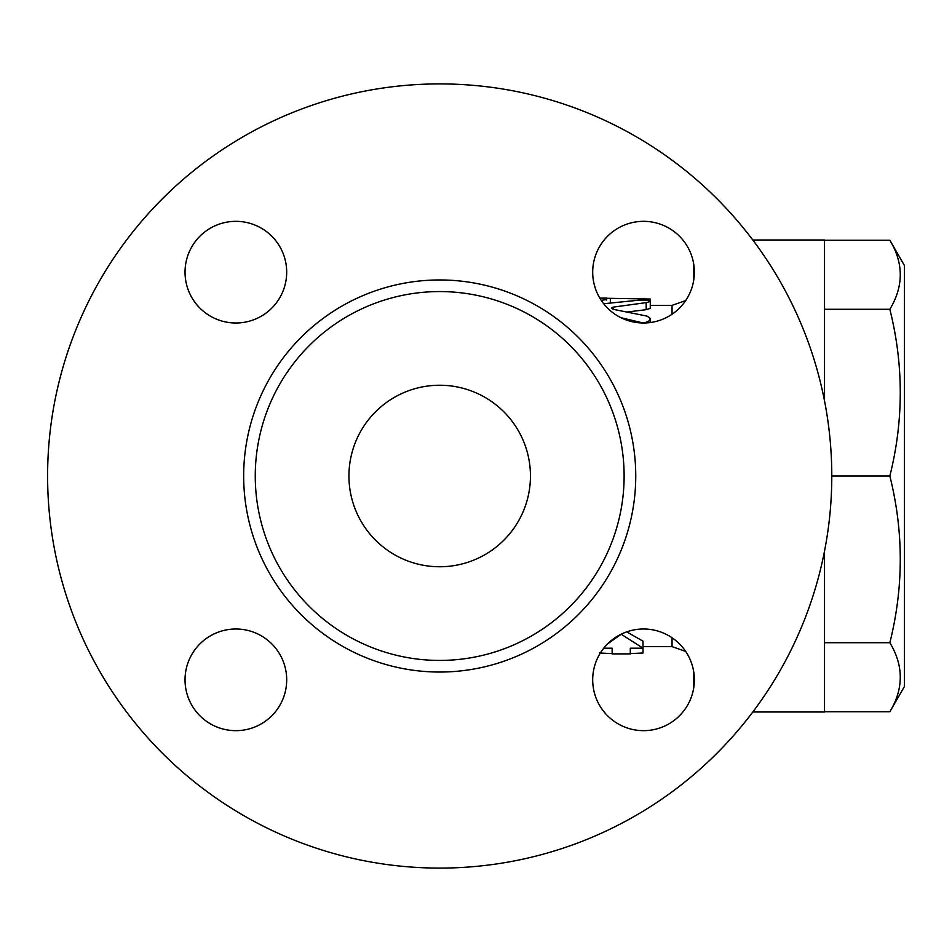 <?xml version="1.0" encoding="UTF-8"?>
<svg xmlns="http://www.w3.org/2000/svg" width="952" height="952" viewBox="0 0 952 952"><rect width="100%" height="100%" fill="white"/><g stroke="black" fill="none" stroke-linecap="round" stroke-linejoin="round"><path stroke-width="1.43" d="M672.053 314.243L672.053 305.366L685.666 300.582A50.825 50.825 0 0 0 693.829 279.448L693.829 264.894A50.825 50.825 0 0 0 639.875 221.471A50.825 50.825 0 0 0 599.819 298.107L606.698 298.107M672.053 637.757L672.053 646.634L685.666 651.418A50.825 50.825 0 0 1 693.829 672.552L693.829 687.106A50.825 50.825 0 0 1 626.13 727.59A50.825 50.825 0 0 1 600.319 653.06M620.906 317.682L641.386 322.585L645.813 322.383L649.312 320.788L650.121 318.277L647.015 316.112L613.1 309.293L611.351 308.186L613.1 307.139L647.205 302.474L650.264 301.213L650.264 308.353L646.182 309.686L627.404 311.97M626.713 631.866L643.005 641.172L643.005 648.193L621.216 634.211L607.519 643.957M752.83 711.989L824.527 711.989L824.527 551.113M824.527 400.887L824.527 240.011L752.83 240.011M824.527 711.775L889.846 711.775C903.745 688.76 903.745 665.734 889.846 642.719C903.745 587.146 903.745 531.573 889.846 476C903.745 420.427 903.745 364.854 889.846 309.281C903.745 286.266 903.745 263.24 889.846 240.225L824.527 240.225M889.846 240.225L904.4 265.43L904.4 686.571L889.846 711.775M824.527 642.719L889.846 642.719M831.786 476A392.093 392.093 0 0 1 243.652 815.567A392.093 392.093 0 0 1 243.652 136.434A392.093 392.093 0 0 1 831.786 476L889.846 476M824.527 309.281L889.846 309.281M643.005 653.001L630.295 653.607L630.295 648.193L643.005 648.193L643.005 653.001M603.746 648.193L612.148 648.193L612.148 653.607L599.439 653.001M601.2 300.308L606.317 299.606L606.698 298.262L650.252 299.035L650.264 301.213L646.86 300.13L640.256 300.047L603.687 303.736M606.698 300.047L606.698 299.309M286.695 679.835A50.825 50.825 0 0 1 210.451 723.853A50.825 50.825 0 0 1 210.451 635.817A50.825 50.825 0 0 1 286.695 679.835M235.858 322.99A50.825 50.825 0 0 1 191.84 246.758A50.825 50.825 0 0 1 279.876 246.758A50.825 50.825 0 0 1 235.858 322.99M694.353 272.165A50.825 50.825 0 0 1 618.11 316.183A50.825 50.825 0 0 1 618.11 228.147A50.825 50.825 0 0 1 694.353 272.165M235.858 221.34A50.825 50.825 0 0 1 279.876 297.583A50.825 50.825 0 0 1 191.84 297.583A50.825 50.825 0 0 1 235.858 221.34M185.033 679.835A50.825 50.825 0 0 1 261.276 635.817A50.825 50.825 0 0 1 261.276 723.853A50.825 50.825 0 0 1 185.033 679.835M643.528 730.66A50.825 50.825 0 0 1 599.51 654.417A50.825 50.825 0 0 1 687.546 654.417A50.825 50.825 0 0 1 643.528 730.66M624.119 476A184.426 184.426 0 0 0 347.48 316.278A184.426 184.426 0 0 0 347.48 635.722A184.426 184.426 0 0 0 624.119 476M530.454 476A90.761 90.761 0 0 1 394.318 554.6A90.761 90.761 0 0 1 394.318 397.4A90.761 90.761 0 0 1 530.454 476M646.182 309.686L646.182 302.605M613.397 309.352L613.397 307.091M643.005 299.963L643.005 298.452M610.327 302.926L610.327 298.452M635.746 476A196.052 196.052 0 0 0 341.673 306.223A196.052 196.052 0 0 0 341.673 645.777A196.052 196.052 0 0 0 635.746 476M672.053 305.366L650.264 305.366M672.053 646.634L643.005 646.634M630.295 653.893L612.148 653.893M650.264 322.55L650.264 318.979"/></g></svg>
